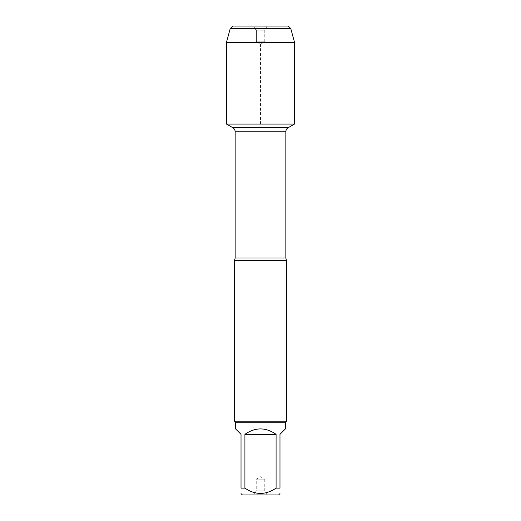 <?xml version="1.0" encoding="UTF-8"?>
<svg xmlns="http://www.w3.org/2000/svg" width="521" height="521" viewBox="0 0 521 521"><rect width="100%" height="100%" fill="white"/><g stroke="black" fill="none" stroke-linecap="round" stroke-linejoin="round"><path stroke-width="0.39" stroke-dasharray="2.6 1.95" d="M234.515 260.5L286.485 260.5M226.583 124.096L294.417 124.096L226.583 124.096M286.485 421.17L234.515 421.17M267.11 494.95L264.766 490.886L264.766 479.177L256.234 479.177L264.766 479.177L260.5 476.715L256.234 479.177L256.234 490.886L264.766 490.886L256.234 490.886L253.89 494.95L267.11 494.95L253.89 494.95M242.376 494.95L278.624 494.95M235.551 428.868L241.021 434.332L241.021 488.131C241.021 495.152 241.021 495.152 241.021 488.131L244.916 488.131C255.29 495.152 265.677 495.152 276.084 488.131L279.979 488.131C279.979 495.152 279.979 495.152 279.979 488.131L279.979 434.332L285.449 428.868M244.916 434.332C255.303 427.116 265.697 427.116 276.084 434.332L244.916 434.332L244.916 488.131M276.084 434.332L276.084 488.131M285.449 422.212L235.551 422.212M294.586 124.096L226.414 124.096M294.586 42.592L226.414 42.592M290.79 28.609L230.21 28.609M232.77 26.05L288.23 26.05M267.11 26.05L264.766 30.114L264.766 41.823L260.5 44.285L256.234 41.823L264.766 41.823L256.234 41.823L256.234 30.114L264.766 30.114L256.234 30.114L253.89 26.05L267.11 26.05L253.89 26.05L255.368 28.609M260.5 124.096L260.5 44.285L257.569 42.592M285.847 258.025L235.153 258.025M235.153 131.748L285.847 131.748"/><path stroke-width="0.78" d="M226.583 124.096L232.809 127.691L288.191 127.691L232.809 127.691C234.313 128.622 235.095 129.976 235.153 131.748L235.153 258.025L234.515 260.5L234.515 421.17L286.485 421.17L286.485 260.5L234.515 260.5M279.979 493.595L278.624 494.95L242.376 494.95L241.021 493.595M276.084 434.332C265.697 427.116 255.303 427.116 244.916 434.332L276.084 434.332L276.084 488.131C265.677 495.152 255.29 495.152 244.916 488.131L241.021 488.131C241.021 495.152 241.021 495.152 241.021 488.131L241.021 434.332L235.551 428.868L235.551 422.212L285.449 422.212L285.449 428.868L279.979 434.332L279.979 488.131C279.979 495.152 279.979 495.152 279.979 488.131L276.084 488.131M244.916 434.332L244.916 488.131M235.551 422.212L234.515 421.17M253.89 26.05L232.77 26.05L230.21 28.609L226.414 42.592L226.414 124.096L294.586 124.096L294.586 42.592L226.414 42.592L226.414 124.096L260.5 124.096M290.79 28.609L288.23 26.05L232.77 26.05L230.21 28.609L290.79 28.609L294.586 42.592M257.569 42.592L256.234 41.823L256.234 30.114L255.368 28.609M235.153 258.025L285.847 258.025L286.485 260.5M285.847 258.025L285.847 131.748L235.153 131.748M285.847 131.748C285.905 129.976 286.687 128.622 288.191 127.691L294.417 124.096M285.449 422.212L286.485 421.17M230.21 28.609L226.414 42.592"/></g></svg>
